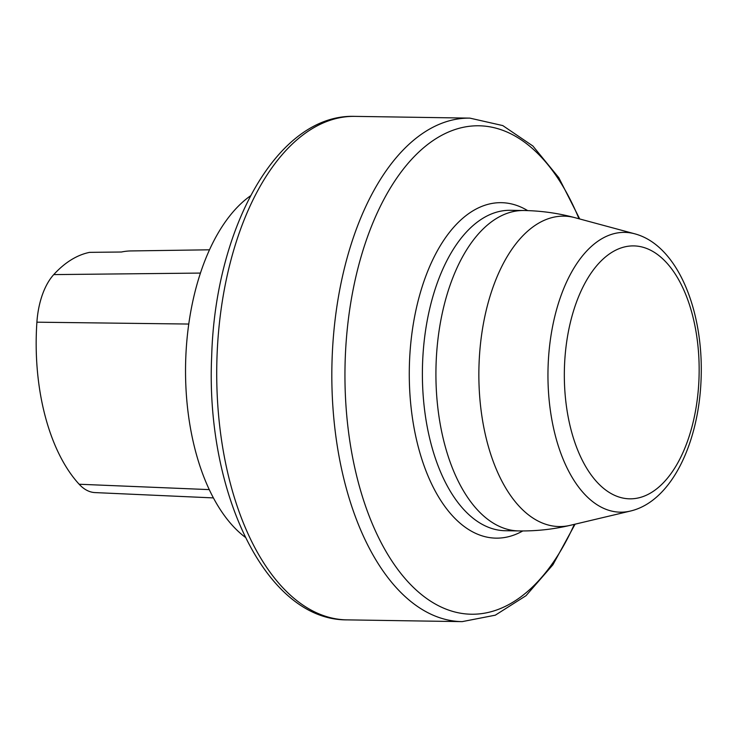 <?xml version="1.0" encoding="UTF-8"?>
<svg xmlns="http://www.w3.org/2000/svg" width="738" height="738" viewBox="0 0 738 738"><rect width="100%" height="100%" fill="white"/><g stroke="black" fill="none" stroke-linecap="round" stroke-linejoin="round"><path stroke-width="1.11" d="M250.505 195.819A183.116 97.573 90.9 0 0 185.764 358.253A183.116 97.573 90.9 0 0 245.293 537.282M209.481 249.804L130.903 250.938A167.166 89.077 -89.1 0 0 121.475 252.009L89.612 252.359A166.207 88.569 90.9 0 0 53.745 274.601A63.2 33.68 90.9 0 0 36.9 322.183A166.207 88.569 90.9 0 0 79.15 484.239A63.2 33.68 90.9 0 0 94.999 492.587L213.439 497.91M36.9 322.183L188.762 324.047M79.15 484.239L209.297 489.617M53.745 274.601L200.432 273.078M570.317 525.308L630.4 511.056A139.916 74.556 -89.1 0 1 547.983 371.131A139.916 74.556 -89.1 0 1 634.625 233.78L575.013 217.701A155.22 82.711 90.9 0 0 479.054 363.843A155.22 82.711 90.9 0 0 570.317 525.308C553.417 529.312 536.268 531.185 518.888 530.926A160.22 85.377 -89.1 0 1 436.121 362.995A160.22 85.377 -89.1 0 1 523.768 210.514L510.235 210.312A160.22 85.377 90.9 0 0 422.422 369.212A160.22 85.377 90.9 0 0 505.355 530.723L518.888 530.926M578.989 218.771A244.25 130.156 90.9 0 0 437.994 137.416A244.25 130.156 90.9 0 0 345.255 358.234A244.25 130.156 90.9 0 0 426.038 598.057A244.25 130.156 90.9 0 0 574.33 524.358M522.79 530.954A167.757 89.39 -89.1 0 1 409.313 369.009A167.757 89.39 -89.1 0 1 527.679 210.616M217.037 355.974A251.778 134.168 90.9 0 0 347.081 619.874C265.735 620.51 205.312 491.748 211.686 356.103C215.228 227.396 277.673 113.707 354.766 116.373A251.778 134.168 90.9 0 0 217.037 355.974M575.077 524.183L552.91 564.782L526.019 595.686L495.309 615.178L462.2 621.627A251.778 134.168 -89.1 0 1 332.146 357.727A251.778 134.168 -89.1 0 1 469.875 118.126L354.766 116.373M698.997 378.511A126.484 67.398 -89.1 0 1 594.099 478.75A126.484 67.398 -89.1 0 1 602.116 259.961A126.484 67.398 -89.1 0 1 698.997 378.511M462.2 621.627L347.081 619.874M523.768 210.514C541.157 210.791 558.232 213.181 575.013 217.701M469.875 118.126L502.772 125.58L532.882 146.004L558.814 177.71L579.727 218.974M630.4 511.056C671.506 501.434 698.904 442.901 701.1 378.834C703.803 311.03 677.752 245.154 634.625 233.78"/></g></svg>
